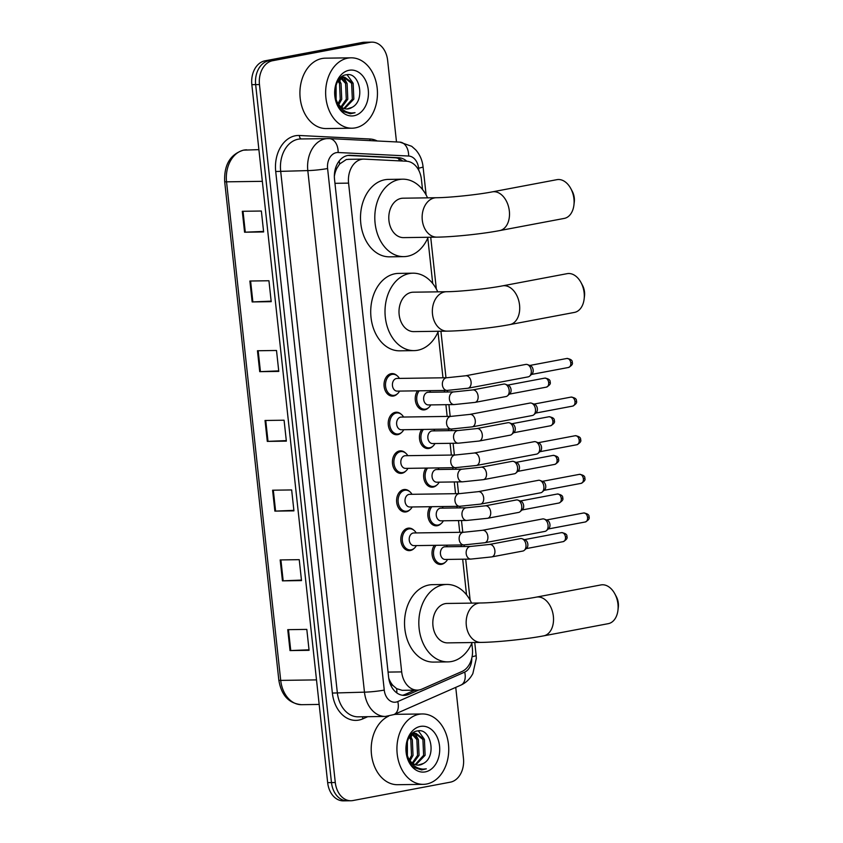 <?xml version="1.0" encoding="UTF-8"?>
<svg xmlns="http://www.w3.org/2000/svg" width="843" height="843" viewBox="0 0 843 843"><rect width="100%" height="100%" fill="white"/><g stroke="black" fill="none" stroke-linecap="round" stroke-linejoin="round"><path stroke-width="1.26" d="M428.497 407.738A11.265 8.293 -90.8 0 1 424.735 409.824A11.265 8.293 -90.8 0 1 423.692 409.93A11.265 8.293 -90.8 0 1 415.936 403.112A11.265 8.293 -90.8 0 1 417.527 390.825M432.701 446.368A11.265 8.293 -90.8 0 1 428.939 448.455A11.265 8.293 -90.8 0 1 427.886 448.56A11.265 8.293 -90.8 0 1 420.13 441.743A11.265 8.293 -90.8 0 1 421.721 429.456M436.895 484.999A11.265 8.293 -90.8 0 1 433.133 487.085A11.265 8.293 -90.8 0 1 432.08 487.191A11.265 8.293 -90.8 0 1 424.335 480.373A11.265 8.293 -90.8 0 1 425.915 468.086M441.089 523.629A11.265 8.293 -90.8 0 1 437.327 525.716A11.265 8.293 -90.8 0 1 436.274 525.821A11.265 8.293 -90.8 0 1 428.529 519.003A11.265 8.293 -90.8 0 1 430.109 506.717M445.283 562.26A11.265 8.293 -90.8 0 1 441.521 564.346A11.265 8.293 -90.8 0 1 440.467 564.452A11.265 8.293 -90.8 0 1 432.722 557.634A11.265 8.293 -90.8 0 1 434.314 545.347M414.071 548.445A11.265 8.293 -90.8 0 1 410.309 550.521A11.265 8.293 -90.8 0 1 409.255 550.627A11.265 8.293 -90.8 0 1 400.836 540.205A11.265 8.293 -90.8 0 1 407.886 528.213A11.265 8.293 -90.8 0 1 408.939 528.108A11.265 8.293 -90.8 0 1 413.808 530.163M409.867 509.815A11.265 8.293 -90.8 0 1 406.105 511.891A11.265 8.293 -90.8 0 1 405.061 512.007A11.265 8.293 -90.8 0 1 396.631 501.574A11.265 8.293 -90.8 0 1 403.681 489.583A11.265 8.293 -90.8 0 1 404.735 489.477A11.265 8.293 -90.8 0 1 409.614 491.532M397.285 393.923A11.265 8.293 -90.8 0 1 393.523 396.01A11.265 8.293 -90.8 0 1 392.469 396.115A11.265 8.293 -90.8 0 1 384.05 385.683A11.265 8.293 -90.8 0 1 391.099 373.691A11.265 8.293 -90.8 0 1 392.153 373.586A11.265 8.293 -90.8 0 1 397.021 375.641M401.479 432.554A11.265 8.293 -90.8 0 1 397.717 434.64A11.265 8.293 -90.8 0 1 396.663 434.746A11.265 8.293 -90.8 0 1 388.244 424.314A11.265 8.293 -90.8 0 1 395.293 412.322A11.265 8.293 -90.8 0 1 396.347 412.216A11.265 8.293 -90.8 0 1 401.215 414.271M405.673 471.184A11.265 8.293 -90.8 0 1 401.911 473.271A11.265 8.293 -90.8 0 1 400.857 473.376A11.265 8.293 -90.8 0 1 392.438 462.944A11.265 8.293 -90.8 0 1 399.487 450.952A11.265 8.293 -90.8 0 1 400.541 450.847A11.265 8.293 -90.8 0 1 405.42 452.902M348.907 159.338L346.294 159.527L339.624 164.006L336.884 168.252A7.039 5.184 89.2 0 0 334.692 171.909M422.522 189.559L421.426 179.422A21.117 15.543 89.2 0 0 406.474 161.224L364.387 159.127A21.117 15.543 89.2 0 0 363.66 159.106A21.117 15.543 89.2 0 0 361.689 159.306A21.117 15.543 89.2 0 0 348.58 183.131L401.679 671.903A21.117 15.543 89.2 0 0 417.359 690.111A21.117 15.543 89.2 0 0 421.964 689.089L461.911 671.523A21.117 15.543 89.2 0 0 472.386 648.52L471.817 643.272M393.091 685.612A21.117 15.543 -90.8 0 1 389.224 679.416L389.266 679.785A7.039 5.184 89.2 0 0 393.091 685.612L396.61 688.626L402.132 690.333L417.359 690.111M334.408 174.606A7.039 5.184 89.2 0 0 334.45 175.26L334.492 175.629A21.117 15.543 -90.8 0 1 336.884 168.252M388.728 678.141L389.224 679.416M466.548 594.821L462.681 559.204M461.3 546.549L461.132 544.968M459.762 532.312L458.487 520.574M457.106 507.929L456.938 506.337M455.557 493.682L454.282 481.954M452.912 469.298L452.744 467.707M451.363 455.051L450.088 443.323M448.718 430.668L448.539 429.076M447.169 416.421L445.894 404.693M444.514 392.037L444.345 390.446M442.975 377.79L438.002 332.005M432.733 283.554L427.791 238.011M406.79 161.245A21.117 15.543 89.2 0 0 398.739 157.725L350.34 155.312A21.117 15.543 89.2 0 0 349.603 155.302A21.117 15.543 89.2 0 0 347.632 155.502A21.117 15.543 89.2 0 0 334.523 179.317L388.612 677.171A21.117 15.543 89.2 0 0 404.292 695.38A21.117 15.543 89.2 0 0 408.897 694.358L418.813 689.995M411.015 735.18A28.156 20.727 -90.8 0 1 411.51 736.36A28.156 20.727 -90.8 0 0 411.015 735.18M339.729 79.042A28.156 20.727 -90.8 0 1 340.235 80.222A28.156 20.727 -90.8 0 0 339.729 79.042M455.747 687.372L463.46 758.342A21.117 15.543 -90.8 0 1 450.352 782.167L352.943 800.544A21.117 15.543 -90.8 0 1 350.973 800.745A21.117 15.543 -90.8 0 1 335.293 782.525L259.465 84.553A21.117 15.543 -90.8 0 1 272.574 60.728L369.982 42.35A21.117 15.543 -90.8 0 1 371.953 42.15A21.117 15.543 -90.8 0 1 387.632 60.369L396.495 141.94M350.973 800.745L343.343 800.85A21.117 15.543 -90.8 0 1 327.664 782.631L251.836 84.658A21.117 15.543 -90.8 0 1 264.944 60.833L362.353 42.456L366.168 42.403A21.117 15.543 -90.8 0 1 368.138 42.203A21.117 15.543 -90.8 0 0 366.168 42.403L268.759 60.78L366.168 42.403L369.982 42.35M251.836 84.658L255.65 84.606A21.117 15.543 -90.8 0 1 268.759 60.78A21.117 15.543 -90.8 0 0 255.65 84.606L331.478 782.578L255.65 84.606L259.465 84.553M347.158 800.797A21.117 15.543 -90.8 0 1 331.478 782.578A21.117 15.543 -90.8 0 0 347.158 800.797M414.788 690.154L405.083 694.421A21.117 15.543 -90.8 0 1 402.385 695.254M347.98 155.439L394.924 157.778A21.117 15.543 -90.8 0 1 402.68 161.034M309.023 649.795L290.024 650.585L309.075 650.311L306.81 629.394L287.748 629.668L290.024 650.585M301.446 580.068L282.447 580.859L301.509 580.585L299.233 559.668L280.171 559.931L282.447 580.859M293.87 510.342L274.871 511.121L293.933 510.858L291.657 489.941L272.595 490.204L274.871 511.121M263.574 231.425L244.575 232.215L263.627 231.941L261.362 211.024L242.299 211.298L244.575 232.215M271.151 301.151L252.152 301.942L271.204 301.668L268.938 280.751L249.876 281.025L252.152 301.942M278.727 370.878L259.718 371.668L278.78 371.405L276.504 350.477L257.452 350.751L259.718 371.668M286.304 440.604L267.294 441.395L286.357 441.131L284.08 420.214L265.029 420.478L267.294 441.395M362.353 42.456A21.117 15.543 -90.8 0 1 364.334 42.255L371.953 42.15M355.335 127.873A35.195 25.912 -90.8 0 1 352.047 128.21A35.195 25.912 -90.8 0 1 325.725 95.617A35.195 25.912 -90.8 0 1 347.759 58.146A35.195 25.912 -90.8 0 1 351.046 57.819A35.195 25.912 -90.8 0 1 377.369 90.401A35.195 25.912 -90.8 0 1 355.335 127.873M352.047 128.21L326.325 128.568A35.195 25.912 -90.8 0 1 300.003 95.986A35.195 25.912 -90.8 0 1 322.037 58.515A35.195 25.912 -90.8 0 1 325.324 58.178L351.046 57.819M343.891 108.462L352.332 99.137L351.636 83.362L343.881 77.25M344.618 108.684L353.849 99.116L353.143 83.341L344.639 77.198L341.752 77.366M344.639 77.198L338.317 80.412M340.972 106.819L346.283 99.221L345.577 83.457L340.857 78.273M341.7 107.356L347.801 99.2L347.095 83.436L341.605 77.883M338.064 103.594L340.235 99.316L339.529 83.541L337.927 81.033M338.791 104.606L341.742 99.295L341.046 83.52L338.612 80.085M335.061 96.07L335.156 88.926M335.862 98.894L335.883 85.701M346.81 108.989L352.026 107.367C365.82 100.507 359.518 71.655 346.526 74.764C333.301 75.649 330.53 103.721 343.291 111.55L350.351 113.773L355.04 112.709L351.826 113.004C344.545 112.435 339.339 108.041 336.22 99.822A15.912 11.707 -90.8 0 0 347.01 108.989A15.912 11.707 -90.8 0 0 348.496 108.842A15.912 11.707 -90.8 0 0 352.026 107.367M334.998 95.775L336.22 99.822M349.086 70.275A22.951 16.892 -90.8 0 1 368.265 89.853A22.951 16.892 -90.8 0 1 354.018 115.744A22.951 16.892 -90.8 0 1 334.84 96.165A22.951 16.892 -90.8 0 1 349.086 70.275M336.115 99.558L336.094 85.027M340.709 82.899L339.107 79.59M346.758 82.814L343.596 77.282M343.544 77.208L342.595 76.176M352.817 82.73L347.074 74.711M350.288 113.773L355.04 112.709M570.827 188.611L572.302 191.372A12.677 8.504 79.3 0 1 574.294 197.947A12.677 8.504 79.3 0 1 574.294 201.909L573.925 205.018A19.716 13.235 -100.7 0 0 573.935 198.853A19.716 13.235 -100.7 0 0 570.827 188.611A19.716 13.235 -100.7 0 0 556.938 179.664L492.344 191.856A19.716 13.235 79.3 0 1 509.341 211.035A19.716 13.235 79.3 0 1 499.657 230.592L564.252 218.411A19.716 13.235 -100.7 0 0 573.925 205.018M492.344 191.856C477.707 194.712 449.635 197.641 436.368 197.726L403.017 198.2A19.716 14.51 89.2 0 0 401.173 198.39A19.716 14.51 89.2 0 0 388.834 219.37A19.716 14.51 89.2 0 0 403.576 237.621L436.927 237.146C453.302 236.967 482.238 233.922 499.657 230.592M428.107 237.273A38.715 28.504 -90.8 0 1 407.464 256.261A38.715 28.504 -90.8 0 1 403.85 256.63A38.715 28.504 -90.8 0 1 374.893 220.782A38.715 28.504 -90.8 0 1 399.129 179.559A38.715 28.504 -90.8 0 1 402.743 179.19A38.715 28.504 -90.8 0 1 427.549 197.852M403.85 256.63L389.55 256.83A38.715 28.504 -90.8 0 1 360.593 220.982A38.715 28.504 -90.8 0 1 384.84 179.759A38.715 28.504 -90.8 0 1 388.454 179.401L402.743 179.19M581.038 282.605L582.513 285.366A12.677 8.504 79.3 0 1 584.505 291.941A12.677 8.504 79.3 0 1 584.505 295.904L584.136 299.012A19.716 13.235 -100.7 0 0 584.146 292.837A19.716 13.235 -100.7 0 0 581.038 282.605A19.716 13.235 -100.7 0 0 567.149 273.659L502.554 285.851A19.716 13.235 79.3 0 1 519.551 305.029A19.716 13.235 79.3 0 1 509.867 324.587L574.462 312.405A19.716 13.235 -100.7 0 0 584.136 299.012M502.554 285.851C487.918 288.706 459.846 291.636 446.579 291.72L413.228 292.194A19.716 14.51 89.2 0 0 411.384 292.384A19.716 14.51 89.2 0 0 399.045 313.364A19.716 14.51 89.2 0 0 413.787 331.615L447.138 331.141C463.513 330.962 492.449 327.916 509.867 324.587M438.318 331.267A38.715 28.504 -90.8 0 1 417.675 350.256A38.715 28.504 -90.8 0 1 414.061 350.614A38.715 28.504 -90.8 0 1 385.103 314.776A38.715 28.504 -90.8 0 1 409.34 273.554A38.715 28.504 -90.8 0 1 412.954 273.185A38.715 28.504 -90.8 0 1 437.759 291.847M414.061 350.614L399.761 350.825A38.715 28.504 -90.8 0 1 370.804 314.976A38.715 28.504 -90.8 0 1 395.051 273.754A38.715 28.504 -90.8 0 1 398.665 273.395L412.954 273.185M614.853 593.872L616.328 596.623A12.677 8.504 79.3 0 1 618.319 603.209A12.677 8.504 79.3 0 1 618.319 607.171L617.951 610.279A19.716 13.235 -100.7 0 0 617.961 604.104A19.716 13.235 -100.7 0 0 614.853 593.872A19.716 13.235 -100.7 0 0 600.964 584.926L536.369 597.118A19.716 13.235 79.3 0 1 553.366 616.296A19.716 13.235 79.3 0 1 543.672 635.854L608.277 623.662A19.716 13.235 -100.7 0 0 617.951 610.279M536.369 597.118C521.733 599.974 493.661 602.903 480.394 602.987L447.043 603.462A19.716 14.51 89.2 0 0 445.199 603.641A19.716 14.51 89.2 0 0 432.859 624.631A19.716 14.51 89.2 0 0 447.601 642.882L480.953 642.408C497.328 642.218 526.264 639.184 543.672 635.854M472.133 642.535A38.715 28.504 -90.8 0 1 451.49 661.523A38.715 28.504 -90.8 0 1 447.865 661.881A38.715 28.504 -90.8 0 1 418.918 626.033A38.715 28.504 -90.8 0 1 443.155 584.821A38.715 28.504 -90.8 0 1 446.769 584.452A38.715 28.504 -90.8 0 1 471.574 603.114M447.865 661.881L433.576 662.092A38.715 28.504 -90.8 0 1 404.619 626.244A38.715 28.504 -90.8 0 1 428.855 585.021A38.715 28.504 -90.8 0 1 432.48 584.652L446.769 584.452M467.96 388.233L447.096 390.414L397.158 391.12A6.333 4.668 -90.8 0 1 392.427 385.251A6.333 4.668 -90.8 0 1 396.389 378.507A6.333 4.668 -90.8 0 1 396.979 378.444L446.916 377.738L465.61 375.778A6.333 4.257 79.3 0 1 471.079 381.942A6.333 4.257 79.3 0 1 471.111 382.343A6.333 4.257 79.3 0 1 467.96 388.233L528.15 376.874A6.333 4.257 79.3 0 0 529.646 376.115A6.333 4.257 79.3 0 0 531.269 370.583A6.333 4.257 79.3 0 0 527.465 364.587A6.333 4.257 79.3 0 0 526.295 364.376A6.333 4.257 79.3 0 0 525.8 364.418L465.61 375.778M399.571 391.089A10.559 7.777 -90.8 0 1 394.398 395.293A10.559 7.777 -90.8 0 1 393.407 395.399A10.559 7.777 -90.8 0 1 385.514 385.62A10.559 7.777 -90.8 0 1 392.121 374.376A10.559 7.777 -90.8 0 1 393.112 374.281A10.559 7.777 -90.8 0 1 399.392 378.412M527.465 364.587L530.405 365.693A4.573 3.077 79.3 0 1 533.155 370.024A4.573 3.077 79.3 0 1 531.975 374.018L529.646 376.115M472.164 426.864L451.29 429.034L401.363 429.751A6.333 4.668 -90.8 0 1 396.621 423.881A6.333 4.668 -90.8 0 1 400.583 417.137A6.333 4.668 -90.8 0 1 401.184 417.074L451.11 416.368L469.814 414.408A6.333 4.257 79.3 0 1 475.273 420.573A6.333 4.257 79.3 0 1 475.304 420.963A6.333 4.257 79.3 0 1 472.164 426.864L532.354 415.504A6.333 4.257 79.3 0 0 533.84 414.745A6.333 4.257 79.3 0 0 535.463 409.213A6.333 4.257 79.3 0 0 531.67 403.217A6.333 4.257 79.3 0 0 530.489 402.996A6.333 4.257 79.3 0 0 530.005 403.049L469.814 414.408M403.765 429.709A10.559 7.777 -90.8 0 1 398.591 433.924A10.559 7.777 -90.8 0 1 397.611 434.029A10.559 7.777 -90.8 0 1 389.708 424.25A10.559 7.777 -90.8 0 1 396.326 413.007A10.559 7.777 -90.8 0 1 397.306 412.912A10.559 7.777 -90.8 0 1 403.586 417.043M531.67 403.217L534.61 404.313A4.573 3.077 79.3 0 1 537.349 408.655A4.573 3.077 79.3 0 1 536.18 412.649L533.84 414.745M476.358 465.494L455.494 467.665L405.557 468.381A6.333 4.668 -90.8 0 1 400.815 462.512A6.333 4.668 -90.8 0 1 404.788 455.768A6.333 4.668 -90.8 0 1 405.378 455.705L455.315 454.999L474.008 453.039A6.333 4.257 79.3 0 1 479.467 459.203A6.333 4.257 79.3 0 1 479.509 459.593A6.333 4.257 79.3 0 1 476.358 465.494L536.548 454.135A6.333 4.257 79.3 0 0 538.034 453.376A6.333 4.257 79.3 0 0 539.657 447.844A6.333 4.257 79.3 0 0 535.863 441.848A6.333 4.257 79.3 0 0 534.694 441.627A6.333 4.257 79.3 0 0 534.199 441.679L474.008 453.039M407.959 468.339A10.559 7.777 -90.8 0 1 402.785 472.554A10.559 7.777 -90.8 0 1 401.805 472.66A10.559 7.777 -90.8 0 1 393.902 462.881A10.559 7.777 -90.8 0 1 400.52 451.637A10.559 7.777 -90.8 0 1 401.5 451.542A10.559 7.777 -90.8 0 1 407.78 455.673M535.863 441.848L538.803 442.944A4.573 3.077 79.3 0 1 541.543 447.285A4.573 3.077 79.3 0 1 540.374 451.279L538.034 453.376M480.552 504.114L459.688 506.295L409.751 507.001A6.333 4.668 -90.8 0 1 405.019 501.142A6.333 4.668 -90.8 0 1 408.981 494.398A6.333 4.668 -90.8 0 1 409.572 494.335L459.509 493.629L478.202 491.669A6.333 4.257 79.3 0 1 483.671 497.834A6.333 4.257 79.3 0 1 483.703 498.224A6.333 4.257 79.3 0 1 480.552 504.114L540.742 492.765A6.333 4.257 79.3 0 0 542.239 492.006A6.333 4.257 79.3 0 0 543.861 486.474A6.333 4.257 79.3 0 0 540.057 480.468A6.333 4.257 79.3 0 0 538.888 480.257A6.333 4.257 79.3 0 0 538.392 480.31L478.202 491.669M412.153 506.97A10.559 7.777 -90.8 0 1 406.99 511.185A10.559 7.777 -90.8 0 1 405.999 511.279A10.559 7.777 -90.8 0 1 398.107 501.511A10.559 7.777 -90.8 0 1 404.714 490.268A10.559 7.777 -90.8 0 1 405.704 490.162A10.559 7.777 -90.8 0 1 411.974 494.304M540.057 480.468L542.997 481.574A4.573 3.077 79.3 0 1 545.737 485.916A4.573 3.077 79.3 0 1 544.567 489.899L542.239 492.006M484.746 542.744L463.882 544.926L413.945 545.632A6.333 4.668 -90.8 0 1 409.213 539.773A6.333 4.668 -90.8 0 1 413.175 533.029A6.333 4.668 -90.8 0 1 413.765 532.966L463.703 532.26L482.396 530.3A6.333 4.257 79.3 0 1 487.865 536.464A6.333 4.257 79.3 0 1 487.897 536.854A6.333 4.257 79.3 0 1 484.746 542.744L544.936 531.396A6.333 4.257 79.3 0 0 546.433 530.637A6.333 4.257 79.3 0 0 548.055 525.105A6.333 4.257 79.3 0 0 544.251 519.098A6.333 4.257 79.3 0 0 543.082 518.888A6.333 4.257 79.3 0 0 542.586 518.94L482.396 530.3M416.358 545.6A10.559 7.777 -90.8 0 1 411.184 549.815A10.559 7.777 -90.8 0 1 410.193 549.91A10.559 7.777 -90.8 0 1 402.301 540.142A10.559 7.777 -90.8 0 1 408.908 528.898A10.559 7.777 -90.8 0 1 409.898 528.793A10.559 7.777 -90.8 0 1 416.179 532.934M544.251 519.098L547.191 520.205A4.573 3.077 79.3 0 1 549.942 524.536A4.573 3.077 79.3 0 1 548.761 528.529L546.433 530.637M454.114 404.577L428.381 404.935A6.333 4.668 -90.8 0 1 423.639 399.076A6.333 4.668 -90.8 0 1 427.612 392.332A6.333 4.668 -90.8 0 1 428.202 392.269L453.934 391.9L472.628 389.94A6.333 4.257 79.3 0 1 473.123 389.887A6.333 4.257 79.3 0 1 478.129 396.505A6.333 4.257 79.3 0 1 474.978 402.396L454.114 404.577A6.333 4.668 -90.8 0 1 449.456 399.498A6.333 4.668 -90.8 0 1 453.344 391.963A6.333 4.668 -90.8 0 1 453.934 391.9M472.628 389.94L503.692 384.081A6.333 4.257 79.3 0 1 504.188 384.029A6.333 4.257 79.3 0 1 505.357 384.239A6.333 4.257 79.3 0 1 509.056 389.519A6.333 4.257 79.3 0 1 507.539 395.778A6.333 4.257 79.3 0 1 506.042 396.537L474.978 402.396M430.784 404.903A10.559 7.777 -90.8 0 1 425.62 409.118A10.559 7.777 -90.8 0 1 424.63 409.213A10.559 7.777 -90.8 0 1 417.264 402.49A10.559 7.777 -90.8 0 1 419.234 390.804M505.357 384.239L508.297 385.346A4.573 3.077 79.3 0 1 511.048 389.677A4.573 3.077 79.3 0 1 509.878 393.67L507.539 395.778M429.509 390.657A10.559 7.777 -90.8 0 1 430.604 392.237M458.307 443.207L432.575 443.566A6.333 4.668 -90.8 0 1 427.844 437.707A6.333 4.668 -90.8 0 1 431.806 430.952A6.333 4.668 -90.8 0 1 432.396 430.899L458.128 430.531L476.822 428.571A6.333 4.257 79.3 0 1 477.317 428.518A6.333 4.257 79.3 0 1 482.322 435.136A6.333 4.257 79.3 0 1 479.172 441.026L458.307 443.207A6.333 4.668 -90.8 0 1 453.65 438.128A6.333 4.668 -90.8 0 1 457.538 430.594A6.333 4.668 -90.8 0 1 458.128 430.531M476.822 428.571L507.897 422.712A6.333 4.257 79.3 0 1 508.392 422.659A6.333 4.257 79.3 0 1 509.562 422.87A6.333 4.257 79.3 0 1 513.25 428.149A6.333 4.257 79.3 0 1 511.733 434.398A6.333 4.257 79.3 0 1 510.247 435.157L479.172 441.026M434.988 443.534A10.559 7.777 -90.8 0 1 429.814 447.749A10.559 7.777 -90.8 0 1 428.824 447.844A10.559 7.777 -90.8 0 1 421.458 441.121A10.559 7.777 -90.8 0 1 423.428 429.435M509.562 422.87L512.502 423.976A4.573 3.077 79.3 0 1 515.242 428.307A4.573 3.077 79.3 0 1 514.072 432.301L511.733 434.398M433.702 429.287A10.559 7.777 -90.8 0 1 434.809 430.868M462.501 481.827L436.779 482.196A6.333 4.668 -90.8 0 1 432.037 476.327A6.333 4.668 -90.8 0 1 436 469.583A6.333 4.668 -90.8 0 1 436.59 469.53L462.322 469.161L481.026 467.201A6.333 4.257 79.3 0 1 481.511 467.148A6.333 4.257 79.3 0 1 486.516 473.755A6.333 4.257 79.3 0 1 483.376 479.656L462.501 481.827A6.333 4.668 -90.8 0 1 457.854 476.759A6.333 4.668 -90.8 0 1 461.732 469.224A6.333 4.668 -90.8 0 1 462.322 469.161M481.026 467.201L512.091 461.342A6.333 4.257 79.3 0 1 512.586 461.29A6.333 4.257 79.3 0 1 513.756 461.5A6.333 4.257 79.3 0 1 517.444 466.78A6.333 4.257 79.3 0 1 515.927 473.028A6.333 4.257 79.3 0 1 514.441 473.787L483.376 479.656M439.182 482.164A10.559 7.777 -90.8 0 1 434.008 486.379A10.559 7.777 -90.8 0 1 433.017 486.474A10.559 7.777 -90.8 0 1 425.652 479.751A10.559 7.777 -90.8 0 1 427.622 468.065M513.756 461.5L516.696 462.607A4.573 3.077 79.3 0 1 519.436 466.938A4.573 3.077 79.3 0 1 518.266 470.931L515.927 473.028M437.896 467.918A10.559 7.777 -90.8 0 1 439.003 469.488M466.695 520.458L440.973 520.826A6.333 4.668 -90.8 0 1 436.231 514.957A6.333 4.668 -90.8 0 1 440.204 508.213A6.333 4.668 -90.8 0 1 440.794 508.16L466.516 507.792L485.22 505.832A6.333 4.257 79.3 0 1 485.716 505.779A6.333 4.257 79.3 0 1 490.721 512.386A6.333 4.257 79.3 0 1 487.57 518.287L466.695 520.458A6.333 4.668 -90.8 0 1 462.048 515.389A6.333 4.668 -90.8 0 1 465.926 507.855A6.333 4.668 -90.8 0 1 466.516 507.792M485.22 505.832L516.285 499.973A6.333 4.257 79.3 0 1 516.78 499.92A6.333 4.257 79.3 0 1 517.95 500.131A6.333 4.257 79.3 0 1 521.638 505.41A6.333 4.257 79.3 0 1 520.131 511.659A6.333 4.257 79.3 0 1 518.635 512.418L487.57 518.287M443.376 520.795A10.559 7.777 -90.8 0 1 438.202 524.999A10.559 7.777 -90.8 0 1 437.222 525.105A10.559 7.777 -90.8 0 1 429.846 518.382A10.559 7.777 -90.8 0 1 431.816 506.696M517.95 500.131L520.89 501.237A4.573 3.077 79.3 0 1 523.64 505.568A4.573 3.077 79.3 0 1 522.46 509.562L520.131 511.659M442.09 506.548A10.559 7.777 -90.8 0 1 443.197 508.118M470.9 559.088L445.167 559.457A6.333 4.668 -90.8 0 1 440.425 553.588A6.333 4.668 -90.8 0 1 444.398 546.844A6.333 4.668 -90.8 0 1 444.988 546.78L470.721 546.422L489.414 544.462A6.333 4.257 79.3 0 1 489.909 544.409A6.333 4.257 79.3 0 1 494.915 551.016A6.333 4.257 79.3 0 1 491.764 556.907L470.9 559.088A6.333 4.668 -90.8 0 1 466.242 554.02A6.333 4.668 -90.8 0 1 470.12 546.475A6.333 4.668 -90.8 0 1 470.721 546.422M489.414 544.462L520.479 538.593A6.333 4.257 79.3 0 1 520.974 538.551A6.333 4.257 79.3 0 1 522.144 538.761A6.333 4.257 79.3 0 1 525.842 544.03A6.333 4.257 79.3 0 1 524.325 550.289A6.333 4.257 79.3 0 1 522.829 551.048L491.764 556.907M447.57 559.425A10.559 7.777 -90.8 0 1 442.406 563.63A10.559 7.777 -90.8 0 1 441.416 563.735A10.559 7.777 -90.8 0 1 434.05 557.002A10.559 7.777 -90.8 0 1 436.021 545.326M522.144 538.761L525.084 539.868A4.573 3.077 79.3 0 1 527.834 544.199A4.573 3.077 79.3 0 1 526.664 548.192L524.325 550.289M446.284 545.179A10.559 7.777 -90.8 0 1 447.391 546.749M426.621 784.011A35.195 25.912 -90.8 0 1 423.334 784.348A35.195 25.912 -90.8 0 1 397.011 751.756A35.195 25.912 -90.8 0 1 419.045 714.284A35.195 25.912 -90.8 0 1 422.332 713.958A35.195 25.912 -90.8 0 1 448.655 746.54A35.195 25.912 -90.8 0 1 426.621 784.011M423.334 784.348L397.601 784.707A35.195 25.912 -90.8 0 1 371.594 755.391A35.195 25.912 -90.8 0 1 388.612 716.16M415.178 764.601L423.618 755.275L422.912 739.511L415.156 733.389M415.905 764.833L425.125 755.254L424.429 739.49L415.915 733.336L413.028 733.505M415.915 733.336L409.603 736.55M412.259 762.957L417.57 755.37L416.863 739.596L412.132 734.411M412.986 763.495L419.076 755.349L418.37 739.574L412.891 734.021M409.34 759.733L411.51 755.454L410.815 739.68L409.203 737.172M410.067 760.744L413.028 755.433L412.322 739.659L409.888 736.224M406.337 752.209L406.431 745.064M407.137 755.033L407.158 741.851M418.096 765.128L423.312 763.505C437.096 756.645 430.794 727.794 417.812 730.902C404.577 731.787 401.805 759.859 414.566 767.688L421.637 769.922L426.316 768.848L423.112 769.143C415.82 768.574 410.625 764.18 407.506 755.96A15.912 11.707 -90.8 0 0 418.297 765.128A15.912 11.707 -90.8 0 0 419.782 764.98A15.912 11.707 -90.8 0 0 423.312 763.505M406.273 751.914L407.506 755.96M420.362 726.424A22.951 16.892 -90.8 0 1 439.54 745.992A22.951 16.892 -90.8 0 1 425.304 771.882A22.951 16.892 -90.8 0 1 406.115 752.304A22.951 16.892 -90.8 0 1 420.362 726.424M394.029 714.527A35.195 25.912 -90.8 0 1 396.6 714.316L422.332 713.958M407.39 755.697L407.38 741.166M411.985 739.037L410.383 735.728M418.044 738.953L414.882 733.421M414.819 733.357L413.881 732.314M424.092 738.868L418.349 730.849M421.563 769.922L426.316 768.848M396.832 692.925A21.117 13.646 -113.7 0 0 396.61 688.626M399.424 160.865A21.117 14.278 -87.1 0 0 398.549 158.547M339.624 164.006A21.117 14.278 -87.1 0 0 339.202 160.971M334.956 183.321L348.58 183.131M388.054 672.092L401.679 671.903M418.845 170.507L418.592 168.168A14.078 10.369 89.2 0 0 408.634 156.029L338.138 152.52A14.078 10.369 89.2 0 0 336.336 152.646A14.078 10.369 89.2 0 0 327.6 168.526L384.26 690.09A14.078 10.369 89.2 0 0 396.031 702.103A14.078 10.369 89.2 0 0 397.78 701.555L464.693 672.113A14.078 10.369 89.2 0 0 471.774 658.183M384.26 690.09A14.078 1.212 -6.2 0 1 364.471 692.156L307.811 170.592A28.156 20.727 -90.8 0 1 325.293 138.832A28.156 20.727 -90.8 0 1 327.927 138.568A28.156 20.727 -90.8 0 1 328.896 138.589A14.078 9.515 -87.1 0 1 329.307 138.589L300.761 138.958A28.156 20.727 89.2 0 0 298.137 139.221A28.156 20.727 89.2 0 0 280.656 170.981L337.316 692.546A28.156 20.727 89.2 0 0 358.222 716.835L385.377 716.445A28.156 20.727 -90.8 0 1 364.471 692.156L332.374 693.062L275.714 171.498L307.811 170.592A14.078 1.212 -6.2 0 0 327.6 168.526M385.377 716.445L393.923 714.579A14.078 9.104 -113.7 0 0 397.78 701.555M275.714 171.498A31.676 23.319 -90.8 0 1 295.377 135.765A31.676 23.319 -90.8 0 1 299.434 135.491L369.919 139A31.676 23.319 -90.8 0 1 377.243 140.981M367.706 716.698L362.806 718.858A31.676 23.319 -90.8 0 1 332.374 693.062M272.574 60.728L264.944 60.833M335.293 782.525L327.664 782.631M362.806 718.858A3.52 2.276 66.3 0 1 362.817 716.771M370.161 140.633A3.52 2.381 92.9 0 1 369.919 139M301.425 138.947A3.52 2.381 92.9 0 1 299.434 135.491M393.923 714.579L460.836 685.138A14.078 9.104 -113.7 0 0 464.693 672.113M472.091 656.708A14.078 1.212 -6.2 0 0 476.147 655.401L474.746 642.492M418.592 168.168A14.078 1.212 -6.2 0 0 423.06 166.788C422.332 160.265 419.898 154.638 415.747 149.896L411.711 146.303L399.803 142.109L329.307 138.589A14.078 9.515 -87.1 0 1 338.138 152.52M408.634 156.029A14.078 9.515 -87.1 0 0 399.803 142.109M348.876 155.333L350.34 155.312M394.924 157.778L398.739 157.725M405.083 694.421L408.897 694.358M246.651 149.812A28.156 20.727 89.2 0 0 244.027 150.075A28.156 20.727 89.2 0 0 226.546 181.835A7.039 0.601 173.8 0 1 224.681 181.635C223.975 164.828 230.244 154.322 243.479 150.138L258.896 149.643M262.342 181.329L226.546 181.835L280.708 680.396A28.156 20.727 89.2 0 0 301.615 704.685C288.949 703.547 281.351 695.38 278.833 680.185A7.039 0.601 -6.2 0 0 280.708 680.396L316.504 679.89M268.021 441.374L265.745 420.467M260.445 371.647L258.179 350.741M252.868 301.92L250.603 281.014M245.292 232.194L243.026 211.287M275.598 511.1L273.322 490.194M283.174 580.838L280.898 559.921M290.751 650.564L288.475 629.658M436.368 197.726A19.716 14.51 89.2 0 0 434.524 197.915A19.716 14.51 89.2 0 0 422.29 220.149A19.716 14.51 89.2 0 0 436.927 237.146M446.579 291.72A19.716 14.51 89.2 0 0 444.735 291.91A19.716 14.51 89.2 0 0 432.501 314.144A19.716 14.51 89.2 0 0 447.138 331.141M480.394 602.987A19.716 14.51 89.2 0 0 478.55 603.177A19.716 14.51 89.2 0 0 466.316 625.401A19.716 14.51 89.2 0 0 480.953 642.408M568.53 367.464C571.796 365.599 573.029 363.944 572.239 362.469C572.576 360.372 570.774 359.034 566.833 358.475A4.573 3.077 79.3 0 1 570.785 362.922A4.573 3.077 79.3 0 1 568.53 367.464L531.49 374.45M572.239 362.469L570.785 362.922M447.096 390.414A6.333 4.668 -90.8 0 1 442.449 385.335A6.333 4.668 -90.8 0 1 446.326 377.801A6.333 4.668 -90.8 0 1 446.916 377.738M572.734 406.094C575.99 404.229 577.223 402.564 576.433 401.099C576.77 399.002 574.968 397.664 571.038 397.095A4.573 3.077 79.3 0 1 574.979 401.553A4.573 3.077 79.3 0 1 572.734 406.094L535.695 413.081M576.433 401.099L574.979 401.553M451.29 429.034A6.333 4.668 -90.8 0 1 446.642 423.966A6.333 4.668 -90.8 0 1 450.52 416.431A6.333 4.668 -90.8 0 1 451.11 416.368M576.928 444.725C580.195 442.86 581.428 441.195 580.627 439.73C580.964 437.633 579.162 436.295 575.232 435.726A4.573 3.077 79.3 0 1 579.173 440.183A4.573 3.077 79.3 0 1 576.928 444.725L539.889 451.711M580.627 439.73L579.173 440.183M455.494 467.665A6.333 4.668 -90.8 0 1 450.836 462.596A6.333 4.668 -90.8 0 1 454.714 455.062A6.333 4.668 -90.8 0 1 455.315 454.999M581.122 483.355C584.389 481.49 585.622 479.825 584.821 478.36C585.158 476.263 583.367 474.925 579.426 474.356A4.573 3.077 79.3 0 1 583.377 478.813A4.573 3.077 79.3 0 1 581.122 483.355L544.083 490.341M584.821 478.36L583.377 478.813M459.688 506.295A6.333 4.668 -90.8 0 1 455.03 501.227A6.333 4.668 -90.8 0 1 458.919 493.682A6.333 4.668 -90.8 0 1 459.509 493.629M585.316 521.975C588.583 520.12 589.815 518.456 589.025 516.991C589.362 514.894 587.56 513.556 583.619 512.987A4.573 3.077 79.3 0 1 587.571 517.444A4.573 3.077 79.3 0 1 585.316 521.975L548.277 528.972M589.025 516.991L587.571 517.444M463.882 544.926A6.333 4.668 -90.8 0 1 459.235 539.857A6.333 4.668 -90.8 0 1 463.113 532.312A6.333 4.668 -90.8 0 1 463.703 532.26M546.433 387.127C549.689 385.262 550.922 383.597 550.131 382.132C550.468 380.035 548.667 378.697 544.736 378.128A4.573 3.077 79.3 0 1 548.677 382.585A4.573 3.077 79.3 0 1 546.433 387.127L509.393 394.113M550.131 382.132L548.677 382.585M550.627 425.747C553.893 423.892 555.126 422.227 554.325 420.762C554.662 418.655 552.86 417.327 548.93 416.758A4.573 3.077 79.3 0 1 552.871 421.205A4.573 3.077 79.3 0 1 550.627 425.747L513.587 432.744M554.325 420.762L552.871 421.205M554.82 464.377C558.087 462.522 559.32 460.858 558.519 459.393C558.856 457.285 557.065 455.958 553.124 455.389A4.573 3.077 79.3 0 1 557.065 459.835A4.573 3.077 79.3 0 1 554.82 464.377L517.781 471.374M558.519 459.393L557.065 459.835M559.014 503.008C562.281 501.153 563.514 499.488 562.713 498.023C563.061 495.916 561.259 494.588 557.318 494.019A4.573 3.077 79.3 0 1 561.269 498.466A4.573 3.077 79.3 0 1 559.014 503.008L521.975 509.994M562.713 498.023L561.269 498.466M563.219 541.638C566.475 539.783 567.708 538.119 566.918 536.643C567.255 534.546 565.453 533.208 561.512 532.65A4.573 3.077 79.3 0 1 565.463 537.096A4.573 3.077 79.3 0 1 563.219 541.638L526.18 548.624M566.918 536.643L565.463 537.096M348.18 159.327L363.66 159.106M460.836 685.138C466.074 682.725 470.078 678.878 472.849 673.578L476.327 658.362L476.147 655.401M470.152 600.269L465.694 559.162M464.314 546.506L464.145 544.926M462.765 532.27L461.49 520.531M460.12 507.886L459.941 506.295M458.571 493.64L457.296 481.901M455.926 469.256L455.747 467.665M454.377 455.009L453.102 443.281M451.722 430.625L451.553 429.034M450.183 416.379L448.908 404.651M447.528 391.995L447.359 390.404M445.979 377.748L440.931 331.225M436.337 289.001L430.72 237.231M426.126 195.007L423.06 166.788M278.833 680.185L224.681 181.635M301.615 704.685L319.17 704.432M393.407 395.399L389.571 395.451M393.112 374.281L389.276 374.334M566.833 358.475L529.794 365.462M397.611 434.029L393.765 434.082M397.306 412.912L393.47 412.965M571.038 397.095L533.998 404.092M401.805 472.66L397.97 472.712M401.5 451.542L397.664 451.595M575.232 435.726L538.192 442.723M405.999 511.279L402.164 511.343M405.704 490.162L401.858 490.226M579.426 474.356L542.386 481.342M410.193 549.91L406.358 549.963M409.898 528.793L406.063 528.846M583.619 512.987L546.58 519.973M424.63 409.213L420.794 409.266M544.736 378.128L507.697 385.114M428.824 447.844L424.988 447.896M548.93 416.758L511.891 423.744M433.017 486.474L429.182 486.527M553.124 455.389L516.085 462.375M437.222 525.105L433.386 525.157M557.318 494.019L520.279 501.005M441.416 563.735L437.58 563.788M561.512 532.65L524.472 539.636"/></g></svg>
